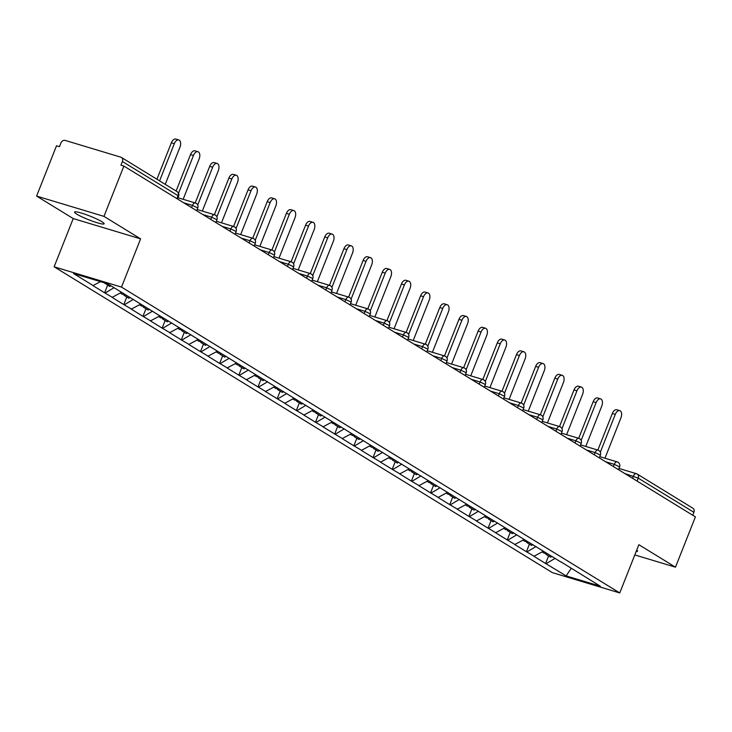 <?xml version="1.0" encoding="UTF-8"?>
<svg xmlns="http://www.w3.org/2000/svg" width="732" height="732" viewBox="0 0 732 732"><rect width="100%" height="100%" fill="white"/><g stroke="black" fill="none" stroke-linecap="round" stroke-linejoin="round"><path stroke-width="1.1" d="M76.769 214.137A15.93 1.94 21.6 0 1 74.527 212.06A15.93 1.94 21.6 0 1 85.589 214.449A15.93 1.94 21.6 0 1 101.904 221.714A15.93 1.94 21.6 0 1 104.145 223.791A15.93 1.94 21.6 0 1 93.083 221.403A15.93 1.94 21.6 0 1 76.769 214.137M54.122 266.805L552.386 572.644L619.757 592.938L121.503 287.1L54.122 266.805L73.227 218.566L140.599 238.861L103.971 216.379L36.6 196.085L73.227 218.566M36.6 196.085L56.52 145.778L59.466 146.665L60.921 142.987A3.733 3.047 -58.5 0 1 65.23 140.434L120.817 157.17A3.733 3.047 -58.5 0 1 121.411 157.435L177.08 191.61A3.733 3.047 -58.5 0 1 178.077 195.682L122.4 161.507L120.945 165.185L123.891 166.073L103.971 216.379M571.308 568.206L566.156 575.91L600.332 586.204L561.096 561.938M566.156 575.91L545.596 563.475L548.588 555.917M543.354 551.233L533.921 556.311L545.596 563.475M534.506 556.485L526.418 551.708L529.41 544.151M524.185 539.466L514.742 544.535L526.418 551.708M515.337 544.718L507.249 539.932L510.241 532.384M505.007 527.699L495.573 532.768L507.249 539.932M496.159 532.951L488.07 528.165L491.062 520.608M485.838 515.923L476.395 521.001L488.07 528.165M476.989 521.175L468.901 516.399L471.893 508.841M466.668 504.156L457.226 509.234L468.901 516.399M457.811 509.408L449.723 504.632L452.724 497.074M447.49 492.389L438.047 497.467L449.723 504.632M438.642 497.641L430.553 492.865L433.545 485.307M428.321 480.622L418.878 485.691L430.553 492.865M419.463 485.874L411.384 481.089L414.376 473.531M409.142 468.846L399.709 473.924L411.384 481.089M400.294 474.098L392.206 469.322L395.198 461.764M389.973 457.079L380.53 462.157L392.206 469.322M381.125 462.331L373.036 457.555L376.028 449.997M370.795 445.312L361.361 450.39L373.036 457.555M361.947 450.564L353.858 445.788L356.85 438.23M351.625 433.545L342.183 438.614L353.858 445.788M342.777 438.797L334.689 434.012L337.681 426.463M332.456 421.778L323.013 426.848L334.689 434.012M323.599 427.031L315.51 422.245L318.502 414.687M313.278 410.002L303.835 415.081L315.51 422.245M304.43 415.254L296.341 410.478L299.333 402.92M294.108 398.235L284.666 403.314L296.341 410.478M285.251 403.488L277.172 398.711L280.164 391.153M274.93 386.469L265.496 391.547L277.172 398.711M266.082 391.721L257.993 386.944L260.985 379.386M255.761 374.702L246.318 379.771L257.993 386.944M246.913 379.954L238.824 375.168L241.816 367.61M236.582 362.926L227.149 368.004L238.824 375.168M227.734 368.178L219.646 363.401L222.638 355.844M217.413 351.159L207.97 356.237L219.646 363.401M208.565 356.411L200.477 351.635L203.469 344.077M198.235 339.392L188.801 344.47L200.477 351.635M189.387 344.644L181.298 339.868L184.29 332.31M179.065 327.625L169.623 332.694L181.298 339.868M170.217 332.877L162.129 328.092L165.121 320.543M159.896 315.858L150.453 320.927L162.129 328.092M151.039 321.11L142.96 316.325L145.952 308.767M140.718 304.082L131.284 309.16L142.96 316.325M131.87 309.334L123.781 304.558L126.773 297M121.549 292.315L112.106 297.393L123.781 304.558M112.701 297.567L104.612 292.791L107.604 285.233M100.504 281.655L92.937 285.626L104.612 292.791M93.522 285.8L73.548 273.539L107.732 283.833L561.188 562.176M536.016 546.539L527.013 551.882M516.838 534.772L507.834 540.115M497.668 523.005L488.665 528.348M478.49 511.229L469.487 516.572M459.321 499.462L450.317 504.806M440.142 487.695L431.139 493.039M420.973 475.928L411.97 481.272M401.804 464.161L392.8 469.505M382.626 452.385L373.622 457.729M363.456 440.618L354.453 445.962M344.278 428.851L335.274 434.195M325.109 417.084L316.105 422.428M305.93 405.308L296.927 410.652M286.761 393.542L277.757 398.885M267.592 381.775L258.588 387.118M248.413 370.008L239.41 375.351M229.244 358.241L220.24 363.584M210.066 346.465L201.062 351.808M190.896 334.698L181.893 340.041M171.718 322.931L162.714 328.275M152.549 311.164L143.545 316.508M133.38 299.388L124.376 304.732M114.046 287.713L105.198 292.965M122.4 161.507A3.733 3.047 -58.5 0 0 121.411 157.435M634.809 554.929L675.48 567.181L695.4 516.874L123.891 166.073M618.961 468.434L636.364 473.677A3.733 2.114 106.8 0 1 636.648 473.805A3.733 3.047 121.5 0 1 637.243 474.071L692.911 508.246A3.733 3.047 121.5 0 1 693.909 512.308L692.747 515.246M675.48 567.181L638.853 544.699L619.757 592.938M140.599 238.861L121.503 287.1M555.185 558.306L546.182 563.649M636.721 550.089A15.93 1.94 21.6 0 1 637.554 551.205A15.93 1.94 21.6 0 1 636.181 551.452M165.24 184.345L179.962 147.169A5.728 3.239 106.8 0 0 178.782 139.949A5.728 3.239 106.8 0 0 174.308 143.692L159.585 180.868M174.308 143.692L171.361 142.804A5.728 3.239 -73.2 0 1 175.836 139.062L178.782 139.949M110.861 285.755L109.681 286.505L104.667 282.909M105.591 283.192L104.951 283.604M171.361 142.804L156.932 179.239M183.146 199.305L199.131 158.935A5.728 3.239 106.8 0 0 197.96 151.716A5.728 3.239 106.8 0 0 193.477 155.468L178.526 193.239M193.477 155.468L190.53 154.58A5.728 3.239 -73.2 0 1 195.014 150.829L197.96 151.716M120.323 293.038L122.528 294.392L123.699 293.642M130.177 297.43L128.85 298.272L124.12 295.371L123.47 293.788M125.3 294.621L124.12 295.371M190.53 154.58L176.11 191.015M202.325 211.072L218.301 170.702A5.728 3.239 106.8 0 0 217.13 163.483A5.728 3.239 106.8 0 0 212.655 167.235L197.695 205.006M212.655 167.235L209.709 166.347A5.728 3.239 -73.2 0 1 214.183 162.595L217.13 163.483M139.501 304.814L141.697 306.159L142.877 305.409M149.355 309.197L148.029 310.048L143.298 307.138L142.639 305.555M144.469 306.388L143.298 307.138M209.709 166.347L195.215 202.938M221.494 222.839L237.479 182.469A5.728 3.239 106.8 0 0 236.299 175.259A5.728 3.239 106.8 0 0 231.824 179.001L216.873 216.773M231.824 179.001L228.878 178.114A5.728 3.239 -73.2 0 1 233.352 174.372L236.299 175.259M158.67 316.581L160.866 317.926L162.047 317.176M168.525 320.964L167.198 321.815L162.467 318.905L161.818 317.322M163.648 318.155L162.467 318.905M228.878 178.114L214.394 214.705M240.663 234.606L256.648 194.236A5.728 3.239 106.8 0 0 255.477 187.026A5.728 3.239 106.8 0 0 250.994 190.768L236.043 228.54M250.994 190.768L248.047 189.881A5.728 3.239 -73.2 0 1 252.531 186.138L255.477 187.026M177.849 328.348L180.045 329.702L181.225 328.942M187.694 332.74L186.376 333.582L181.637 330.681L180.987 329.089M182.817 329.922L181.637 330.681M248.047 189.881L233.563 226.481M259.842 246.382L275.827 206.012A5.728 3.239 106.8 0 0 274.646 198.793A5.728 3.239 106.8 0 0 270.172 202.535L255.212 240.316M270.172 202.535L267.226 201.648A5.728 3.239 -73.2 0 1 271.7 197.905L274.646 198.793M197.018 340.115L199.214 341.469L200.394 340.719M206.872 344.507L205.546 345.348L200.815 342.448L200.165 340.865M201.995 341.698L200.815 342.448M267.226 201.648L252.732 238.248M279.011 258.149L294.996 217.779A5.728 3.239 106.8 0 0 293.825 210.56A5.728 3.239 106.8 0 0 289.341 214.311L274.39 252.083M289.341 214.311L286.395 213.424A5.728 3.239 -73.2 0 1 290.878 209.672L293.825 210.56M216.187 351.882L218.392 353.236L219.563 352.485M226.042 356.274L224.715 357.125L219.984 354.215L219.335 352.632M221.165 353.465L219.984 354.215M286.395 213.424L271.911 250.015M298.189 269.916L314.174 229.546A5.728 3.239 106.8 0 0 312.994 222.327A5.728 3.239 106.8 0 0 308.52 226.078L293.559 263.849M308.52 226.078L305.573 225.191A5.728 3.239 -73.2 0 1 310.048 221.439L312.994 222.327M235.365 363.658L237.561 365.003L238.742 364.252M245.22 368.04L243.893 368.891L239.163 365.982L238.513 364.399M240.334 365.231L239.163 365.982M305.573 225.191L291.08 261.782M317.359 281.683L333.344 241.313A5.728 3.239 106.8 0 0 332.172 234.103A5.728 3.239 106.8 0 0 327.689 237.845L312.738 275.616M327.689 237.845L324.743 236.958A5.728 3.239 -73.2 0 1 329.226 233.215L332.172 234.103M254.535 375.425L256.74 376.77L257.911 376.019M264.389 379.817L263.062 380.658L258.332 377.758L257.682 376.166M259.512 376.998L258.332 377.758M324.743 236.958L310.258 273.548M336.537 293.459L352.513 253.089A5.728 3.239 106.8 0 0 351.342 245.87A5.728 3.239 106.8 0 0 346.867 249.612L331.907 287.383M346.867 249.612L343.921 248.724A5.728 3.239 -73.2 0 1 348.395 244.982L351.342 245.87M273.713 387.191L275.909 388.546L277.089 387.786M283.568 391.583L282.241 392.425L277.51 389.525L276.861 387.933M278.682 388.774L277.51 389.525M343.921 248.724L329.427 285.324M355.706 305.226L371.691 264.856A5.728 3.239 106.8 0 0 370.511 257.637A5.728 3.239 106.8 0 0 366.037 261.388L351.086 299.159M366.037 261.388L363.09 260.5A5.728 3.239 -73.2 0 1 367.565 256.749L370.511 257.637M292.882 398.958L295.078 400.312L296.259 399.562M302.737 403.35L301.41 404.192L296.68 401.292L296.03 399.709M297.86 400.541L296.68 401.292M363.09 260.5L348.606 297.091M374.875 316.993L390.861 276.623A5.728 3.239 106.8 0 0 389.689 269.403A5.728 3.239 106.8 0 0 385.206 273.155L370.255 310.926M385.206 273.155L382.26 272.267A5.728 3.239 -73.2 0 1 386.743 268.516L389.689 269.403M312.061 410.734L314.257 412.079L315.437 411.329M321.906 415.117L320.589 415.968L315.849 413.058L315.199 411.476M317.029 412.308L315.849 413.058M382.26 272.267L367.775 308.858M394.054 328.76L410.039 288.39A5.728 3.239 106.8 0 0 408.859 281.18A5.728 3.239 106.8 0 0 404.384 284.922L389.424 322.693M404.384 284.922L401.438 284.034A5.728 3.239 -73.2 0 1 405.912 280.292L408.859 281.18M331.23 422.501L333.426 423.846L334.606 423.096M341.085 426.884L339.758 427.735L335.027 424.825L334.378 423.242M336.208 424.075L335.027 424.825M401.438 284.034L386.944 320.625M413.223 340.526L429.208 300.166A5.728 3.239 106.8 0 0 428.037 292.946A5.728 3.239 106.8 0 0 423.553 296.689L408.602 334.46M423.553 296.689L420.607 295.801A5.728 3.239 -73.2 0 1 425.091 292.059L428.037 292.946M350.399 434.268L352.604 435.622L353.776 434.863M360.254 438.66L358.927 439.502L354.197 436.601L353.547 435.009M355.377 435.842L354.197 436.601M420.607 295.801L406.123 332.401M432.402 352.302L448.387 311.933A5.728 3.239 106.8 0 0 447.206 304.713A5.728 3.239 106.8 0 0 442.732 308.456L427.772 346.236M442.732 308.456L439.786 307.568A5.728 3.239 -73.2 0 1 444.26 303.826L447.206 304.713M369.578 446.035L371.774 447.389L372.954 446.639M379.432 450.427L378.105 451.269L373.375 448.368L372.725 446.785M374.546 447.618L373.375 448.368M439.786 307.568L425.292 344.168M451.571 364.069L467.556 323.7A5.728 3.239 106.8 0 0 466.385 316.48A5.728 3.239 106.8 0 0 461.901 320.232L446.95 358.003M461.901 320.232L458.955 319.344A5.728 3.239 -73.2 0 1 463.438 315.593L466.385 316.48M388.747 457.802L390.952 459.156L392.123 458.406M398.601 462.194L397.275 463.045L392.544 460.135L391.895 458.552M393.725 459.385L392.544 460.135M458.955 319.344L444.47 355.935M470.749 375.836L486.725 335.466A5.728 3.239 106.8 0 0 485.554 328.247A5.728 3.239 106.8 0 0 481.08 331.999L466.119 369.77M481.08 331.999L478.133 331.111A5.728 3.239 -73.2 0 1 482.608 327.36L485.554 328.247M407.925 469.578L410.121 470.923L411.302 470.173M417.78 473.961L416.453 474.812L411.723 471.902L411.073 470.319M412.894 471.152L411.723 471.902M478.133 331.111L463.64 367.702M489.918 387.603L505.904 347.233A5.728 3.239 106.8 0 0 504.723 340.023A5.728 3.239 106.8 0 0 500.249 343.765L485.298 381.537M500.249 343.765L497.303 342.878A5.728 3.239 -73.2 0 1 501.777 339.136L504.723 340.023M427.095 481.345L429.291 482.69L430.471 481.94M436.949 485.737L435.622 486.579L430.892 483.678L430.242 482.086M432.072 482.919L430.892 483.678M497.303 342.878L482.818 379.469M509.088 399.379L525.073 359.009A5.728 3.239 106.8 0 0 523.902 351.79A5.728 3.239 106.8 0 0 519.418 355.532L504.467 393.304M519.418 355.532L516.472 354.645A5.728 3.239 -73.2 0 1 520.955 350.903L523.902 351.79M446.273 493.112L448.469 494.466L449.649 493.707M456.118 497.504L454.801 498.346L450.061 495.445L449.411 493.853M451.241 494.695L450.061 495.445M516.472 354.645L501.987 391.245M528.266 411.146L544.251 370.776A5.728 3.239 106.8 0 0 543.071 363.557A5.728 3.239 106.8 0 0 538.596 367.308L523.636 405.08M538.596 367.308L535.65 366.421A5.728 3.239 -73.2 0 1 540.125 362.669L543.071 363.557M465.442 504.879L467.638 506.233L468.819 505.483M475.297 509.271L473.97 510.113L469.239 507.212L468.59 505.629M470.42 506.462L469.239 507.212M535.65 366.421L521.157 403.012M547.435 422.913L563.42 382.543A5.728 3.239 106.8 0 0 562.249 375.324A5.728 3.239 106.8 0 0 557.766 379.075L542.815 416.847M557.766 379.075L554.819 378.188A5.728 3.239 -73.2 0 1 559.303 374.436L562.249 375.324M484.611 516.655L486.817 518L487.988 517.25M494.466 521.038L493.139 521.889L488.409 518.979L487.759 517.396M489.589 518.229L488.409 518.979M554.819 378.188L540.335 414.779M566.614 434.68L582.599 394.31A5.728 3.239 106.8 0 0 581.418 387.1A5.728 3.239 106.8 0 0 576.944 390.842L561.984 428.613M576.944 390.842L573.998 389.955A5.728 3.239 -73.2 0 1 578.472 386.212L581.418 387.1M503.79 528.422L505.986 529.767L507.166 529.016M513.644 532.804L512.318 533.655L507.587 530.746L506.937 529.163M508.758 529.995L507.587 530.746M573.998 389.955L559.504 426.546M585.783 446.447L601.768 406.086A5.728 3.239 106.8 0 0 600.597 398.867A5.728 3.239 106.8 0 0 596.113 402.609L581.162 440.38M596.113 402.609L593.167 401.722A5.728 3.239 -73.2 0 1 597.651 397.979L600.597 398.867M522.959 540.189L525.164 541.543L526.335 540.783M532.814 544.581L531.487 545.422L526.756 542.522L526.107 540.93M527.937 541.762L526.756 542.522M593.167 401.722L578.683 438.322M604.961 458.223L620.937 417.853A5.728 3.239 106.8 0 0 619.766 410.634A5.728 3.239 106.8 0 0 615.292 414.376L600.332 452.156M615.292 414.376L612.345 413.488A5.728 3.239 -73.2 0 1 616.82 409.746L619.766 410.634M542.138 551.955L544.333 553.31L545.514 552.559M551.992 556.347L550.665 557.189L545.935 554.289L545.285 552.706M547.106 553.538L545.935 554.289M612.345 413.488L597.852 450.089M176.915 198.619L178.077 195.682L178.599 196.167A3.733 3.733 0 0 0 177.08 191.61M693.909 512.308L638.231 478.133L637.069 481.07M632.576 478.307L633.445 476.12A3.733 2.114 106.8 0 1 636.364 473.677A3.733 3.733 0 0 1 637.243 474.071A3.733 3.047 121.5 0 1 638.231 478.133L624.725 473.494M191.592 207.623L192.461 205.427L183.741 202.801M195.664 203.121A3.733 2.114 106.8 0 0 195.38 202.984A3.733 2.114 106.8 0 0 192.461 205.427L197.777 207.934A3.733 3.733 0 0 0 195.38 202.984L177.977 197.75M210.761 219.39L211.63 217.203L202.91 214.577M229.94 231.166L230.809 228.97L222.089 226.344M249.109 242.933L249.978 240.737L241.258 238.11M268.287 254.699L269.156 252.503L260.427 249.877M287.456 266.466L288.326 264.279L279.606 261.653M306.635 278.242L307.495 276.046L298.775 273.42M325.804 290.009L326.673 287.813L317.953 285.187M344.973 301.776L345.843 299.58L337.123 296.954M364.152 313.543L365.021 311.347L356.301 308.721M383.321 325.31L384.19 323.123L375.47 320.497M402.499 337.086L403.369 334.89L394.649 332.264M421.669 348.853L422.538 346.657L413.818 344.031M440.847 360.62L441.707 358.424L432.987 355.798M460.016 372.387L460.885 370.2L452.166 367.574M479.186 384.163L480.055 381.967L471.335 379.341M498.364 395.93L499.233 393.734L490.513 391.108M517.533 407.697L518.402 405.501L509.682 402.875M536.712 419.463L537.581 417.277L528.861 414.641M555.881 431.23L556.75 429.043L548.03 426.417M575.059 443.006L575.919 440.81L567.199 438.184M594.228 454.773L595.098 452.577L586.378 449.951M613.398 466.54L614.267 464.344L605.547 461.718M214.842 214.888A3.733 2.114 106.8 0 0 214.549 214.76A3.733 2.114 106.8 0 0 211.63 217.203L216.947 219.71A3.733 3.733 0 0 0 214.549 214.76L197.146 209.517M234.011 226.655A3.733 2.114 106.8 0 0 233.728 226.527A3.733 2.114 106.8 0 0 230.809 228.97L236.125 231.477A3.733 3.733 0 0 0 233.728 226.527L216.324 221.284M253.19 238.422A3.733 2.114 106.8 0 0 252.897 238.293A3.733 2.114 106.8 0 0 249.978 240.737L255.294 243.244A3.733 3.733 0 0 0 252.897 238.293L235.494 233.05M272.359 250.188A3.733 2.114 106.8 0 0 272.075 250.06A3.733 2.114 106.8 0 0 269.156 252.503L274.463 255.011A3.733 3.733 0 0 0 272.075 250.06L254.672 244.817M291.537 261.965A3.733 2.114 106.8 0 0 291.245 261.836A3.733 2.114 106.8 0 0 288.326 264.279L293.642 266.787A3.733 3.733 0 0 0 291.245 261.836L273.841 256.593M310.707 273.731A3.733 2.114 106.8 0 0 310.423 273.603A3.733 2.114 106.8 0 0 307.495 276.046L312.811 278.553A3.733 3.733 0 0 0 310.423 273.603L293.02 268.36M329.876 285.498A3.733 2.114 106.8 0 0 329.592 285.37A3.733 2.114 106.8 0 0 326.673 287.813L331.989 290.32A3.733 3.733 0 0 0 329.592 285.37L312.189 280.127M349.054 297.265A3.733 2.114 106.8 0 0 348.761 297.137A3.733 2.114 106.8 0 0 345.843 299.58L351.159 302.087A3.733 3.733 0 0 0 348.761 297.137L331.358 291.894M368.223 309.041A3.733 2.114 106.8 0 0 367.94 308.904A3.733 2.114 106.8 0 0 365.021 311.347L370.337 313.854A3.733 3.733 0 0 0 367.94 308.904L350.537 303.67M387.402 320.808A3.733 2.114 106.8 0 0 387.109 320.68A3.733 2.114 106.8 0 0 384.19 323.123L389.506 325.63A3.733 3.733 0 0 0 387.109 320.68L369.706 315.437M406.571 332.575A3.733 2.114 106.8 0 0 406.287 332.447A3.733 2.114 106.8 0 0 403.369 334.89L408.676 337.397A3.733 3.733 0 0 0 406.287 332.447L388.884 327.204M425.75 344.342A3.733 2.114 106.8 0 0 425.457 344.214A3.733 2.114 106.8 0 0 422.538 346.657L427.854 349.164A3.733 3.733 0 0 0 425.457 344.214L408.053 338.971M444.919 356.109A3.733 2.114 106.8 0 0 444.635 355.981A3.733 2.114 106.8 0 0 441.707 358.424L447.023 360.931A3.733 3.733 0 0 0 444.635 355.981L427.232 350.738M464.088 367.885A3.733 2.114 106.8 0 0 463.804 367.757A3.733 2.114 106.8 0 0 460.885 370.2L466.202 372.707A3.733 3.733 0 0 0 463.804 367.757L446.401 362.514M483.266 379.652A3.733 2.114 106.8 0 0 482.974 379.524A3.733 2.114 106.8 0 0 480.055 381.967L485.371 384.474A3.733 3.733 0 0 0 482.974 379.524L465.57 374.281M502.436 391.419A3.733 2.114 106.8 0 0 502.152 391.291A3.733 2.114 106.8 0 0 499.233 393.734L504.549 396.241A3.733 3.733 0 0 0 502.152 391.291L484.749 386.048M521.614 403.186A3.733 2.114 106.8 0 0 521.321 403.058A3.733 2.114 106.8 0 0 518.402 405.501L523.719 408.008A3.733 3.733 0 0 0 521.321 403.058L503.918 397.815M540.783 414.962A3.733 2.114 106.8 0 0 540.5 414.824A3.733 2.114 106.8 0 0 537.581 417.277L542.888 419.775A3.733 3.733 0 0 0 540.5 414.824L523.096 409.591M559.962 426.729A3.733 2.114 106.8 0 0 559.669 426.6A3.733 2.114 106.8 0 0 556.75 429.043L562.066 431.551A3.733 3.733 0 0 0 559.669 426.6L542.266 421.358M579.131 438.495A3.733 2.114 106.8 0 0 578.847 438.367A3.733 2.114 106.8 0 0 575.919 440.81L581.235 443.317A3.733 3.733 0 0 0 578.847 438.367L561.444 433.124M598.3 450.262A3.733 2.114 106.8 0 0 598.017 450.134A3.733 2.114 106.8 0 0 595.098 452.577L600.414 455.084A3.733 3.733 0 0 0 598.017 450.134L580.613 444.891M617.479 462.029A3.733 2.114 106.8 0 0 617.186 461.901A3.733 2.114 106.8 0 0 614.267 464.344L619.583 466.851A3.733 3.733 0 0 0 617.186 461.901L599.783 456.658M177.492 198.967L178.599 196.167M196.661 210.743L197.777 207.934M215.839 222.51L216.947 219.71M235.009 234.277L236.125 231.477M254.187 246.043L255.294 243.244M273.356 257.81L274.463 255.011M292.535 269.586L293.642 266.787M311.704 281.353L312.811 278.553M330.873 293.12L331.989 290.32M350.052 304.887L351.159 302.087M369.221 316.663L370.337 313.854M388.399 328.43L389.506 325.63M407.568 340.197L408.676 337.397M426.747 351.964L427.854 349.164M445.916 363.731L447.023 360.931M465.095 375.507L466.202 372.707M484.264 387.274L485.371 384.474M503.433 399.041L504.549 396.241M522.611 410.808L523.719 408.008M541.781 422.584L542.888 419.775M560.959 434.351L562.066 431.551M580.128 446.117L581.235 443.317M599.307 457.884L600.414 455.084M618.476 469.651L619.583 466.851"/></g></svg>
